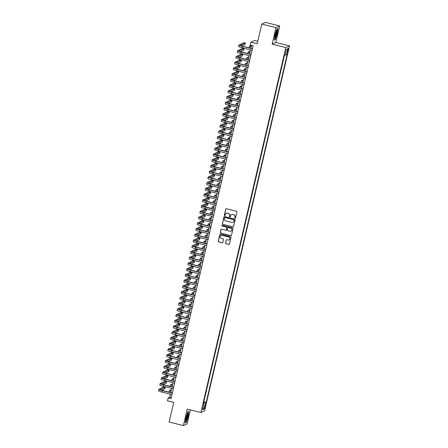 <?xml version="1.0" encoding="UTF-8"?>
<svg xmlns="http://www.w3.org/2000/svg" width="448" height="448" viewBox="0 0 448 448"><rect width="100%" height="100%" fill="white"/><g stroke="black" fill="none" stroke-linecap="round" stroke-linejoin="round"><path stroke-width="0.67" d="M235.032 218.249A0.409 0.398 -114.4 0 0 235.519 217.952L236.908 211.966A0.582 0.571 -114.4 0 0 236.482 211.266L226.43 208.74A0.582 0.571 -114.4 0 0 225.736 209.166L224.347 215.152A0.409 0.398 -114.4 0 0 224.907 215.617A0.409 0.398 -114.4 0 0 225.126 215.348L225.31 214.57A1.865 1.831 -114.4 0 1 227.517 213.22L228.351 213.427A1.865 1.831 -114.4 0 1 229.718 215.678L229.538 216.451A0.409 0.398 -114.4 0 0 230.098 216.922A0.409 0.398 -114.4 0 0 230.322 216.647L230.502 215.874A1.865 1.831 -114.4 0 1 232.708 214.519L233.548 214.732A1.865 1.831 -114.4 0 1 234.914 216.983L234.735 217.756A0.409 0.398 -114.4 0 0 235.032 218.249M231.571 214.603A1.865 1.831 -114.4 0 1 232.809 214.474L233.649 214.687A1.865 1.831 -114.4 0 1 235.015 216.933L234.836 217.711A0.409 0.398 -114.4 0 0 235.34 218.198M226.106 208.757A0.582 0.571 -114.4 0 0 225.837 209.121L224.448 215.107A0.409 0.398 -114.4 0 0 224.952 215.594M226.374 213.304A1.865 1.831 -114.4 0 1 227.612 213.17L228.452 213.382A1.865 1.831 -114.4 0 1 229.818 215.634L229.639 216.406A0.409 0.398 -114.4 0 0 230.149 216.894M205.414 406.364L205.554 404.673L204.775 406.655L204.635 408.352L205.414 406.364M225.518 243.001A0.582 0.571 -114.4 0 0 225.949 243.701L228.766 244.412A0.582 0.571 -114.4 0 0 229.46 243.986L231.006 237.339A0.582 0.571 -114.4 0 0 230.574 236.639L220.522 234.119A0.582 0.571 -114.4 0 0 219.834 234.539L218.288 241.186A0.582 0.571 -114.4 0 0 218.714 241.892L222.124 242.743A0.582 0.571 -114.4 0 0 222.813 242.323L223.474 239.478A0.582 0.571 -114.4 0 0 223.048 238.773L221.357 238.347A1.557 1.529 -114.4 0 1 221.066 235.424A1.557 1.529 -114.4 0 1 222.057 235.334L228.676 236.998A1.557 1.529 -114.4 0 1 228.967 239.921A1.557 1.529 -114.4 0 1 227.976 240.01L226.873 239.73A0.582 0.571 -114.4 0 0 226.184 240.156L225.618 242.956A0.582 0.571 -114.4 0 0 226.05 243.656L228.866 244.367A0.582 0.571 -114.4 0 0 229.191 244.35M275.996 27.653L272.16 44.15L275.867 42.465L279.709 25.967L275.996 27.653L261.772 24.086L257.197 43.736L250.936 42.168L250.27 45.035L253.114 45.752L170.99 398.653L168.146 397.942L167.479 400.809L173.74 402.377L169.165 422.033L183.394 425.6L187.102 423.914L190.366 409.886M272.16 44.15L285.813 47.572L200.889 412.524L187.23 409.102L183.394 425.6M232.842 226.895A0.582 0.571 -114.4 0 0 233.537 226.47L235.082 219.822A0.582 0.571 -114.4 0 0 234.651 219.122L224.599 216.602A0.582 0.571 -114.4 0 0 223.91 217.022L222.365 223.67A0.582 0.571 -114.4 0 0 222.79 224.375L232.943 226.85A0.582 0.571 -114.4 0 0 233.268 226.834M233.044 228.581L231.498 235.228A0.582 0.571 -114.4 0 1 230.804 235.654L220.752 233.134A0.582 0.571 -114.4 0 1 220.326 232.428L220.987 229.583A0.582 0.571 -114.4 0 1 221.676 229.158L225.753 230.182A0.582 0.571 -114.4 0 0 226.442 229.757L226.884 227.875A0.582 0.571 -114.4 0 0 226.453 227.17L222.208 226.106A0.409 0.398 -114.4 0 1 222.135 225.338A0.409 0.398 -114.4 0 1 222.393 225.316L232.613 227.881A0.582 0.571 -114.4 0 1 233.044 228.581M261.772 24.086L265.479 22.4L279.709 25.967M287.722 50.249L287.291 53.155L288.344 49.969L288.478 48.322L287.722 50.249M285.813 47.572L289.526 45.886L204.596 410.844L200.889 412.524M203.722 401.856L206.209 402.41L287.129 54.673L285.113 54.802M206.209 402.41L205.509 402.73L204.042 409.041L202.513 409.735L203.986 403.424L203.28 403.743L284.206 56L284.906 55.686L286.373 49.37L287.896 48.681L286.429 54.992M203.818 401.811L284.301 55.955M257.774 41.266L254.649 40.482L250.936 42.168M275.867 42.465L289.526 45.886M170.363 394.19L169.652 397.258L168.146 397.942M251.541 45.354L250.858 48.289M250.488 49.89L249.525 54.029M249.15 55.63L248.186 59.769M247.817 61.37L246.854 65.509M246.478 67.11L245.515 71.243M245.146 72.845L244.182 76.983M243.807 78.585L242.844 82.723M242.474 84.325L241.511 88.458M241.136 90.059L240.173 94.198M239.803 95.799L238.84 99.938M238.465 101.539L237.507 105.672M237.132 107.274L236.169 111.412M235.799 113.014L234.836 117.152M234.461 118.754L233.498 122.886M233.128 124.488L232.165 128.626M231.79 130.228L230.826 134.366M230.457 135.968L229.494 140.106M229.118 141.708L228.155 145.841M227.786 147.442L226.822 151.581M226.447 153.182L225.484 157.321M225.114 158.922L224.151 163.055M223.776 164.657L222.818 168.795M222.443 170.397L221.48 174.535M221.11 176.137L220.147 180.27M219.772 181.871L218.809 186.01M218.439 187.611L217.476 191.75M217.101 193.351L216.138 197.484M215.768 199.086L214.805 203.224M214.43 204.826L213.466 208.964M213.097 210.566L212.134 214.704M211.758 216.306L210.801 220.438M210.426 222.04L209.462 226.178M209.087 227.78L208.13 231.918M207.754 233.52L206.791 237.653M206.422 239.254L205.458 243.393M205.083 244.994L204.12 249.133M203.75 250.734L202.787 254.867M202.412 256.469L201.449 260.607M201.079 262.209L200.116 266.347M199.741 267.949L198.778 272.082M198.408 273.683L197.445 277.822M197.07 279.423L196.112 283.562M195.737 285.163L194.774 289.302M194.404 290.898L193.441 295.036M193.066 296.638L192.102 300.776M191.733 302.378L190.77 306.516M190.394 308.118L189.431 312.25M189.062 313.852L188.098 317.99M187.723 319.592L186.76 323.73M186.39 325.332L185.427 329.465M185.052 331.066L184.089 335.205M183.719 336.806L182.756 340.945M182.381 342.546L181.423 346.679M181.048 348.281L180.085 352.419M179.715 354.021L178.752 358.159M178.377 359.761L177.414 363.899M177.044 365.495L176.081 369.634M175.706 371.235L174.742 375.374M174.373 376.975L173.41 381.114M173.034 382.715L172.071 386.848M171.702 388.45L170.738 392.588M171.226 397.65L169.652 397.258M203.986 403.424L203.409 403.194M203.582 402.45L205.509 402.73M286.317 49.622L287.896 48.681M204.042 409.041L202.983 407.719M274.999 34.776L274.271 40.057L275.386 39.553L277.234 33.762L277.962 28.476L276.847 28.986L274.999 34.776M186.25 422.582L188.098 416.791L188.832 411.505L187.712 412.014L185.864 417.805L185.136 423.091L185.92 422.498M275.055 39.469L275.386 39.553M224.28 216.614A0.582 0.571 -114.4 0 0 224.011 216.978L222.466 223.625A0.582 0.571 -114.4 0 0 222.891 224.325L232.943 226.85M234.153 220.248A0.409 0.398 -114.4 0 0 233.856 219.755L225.03 217.543A0.409 0.398 -114.4 0 0 224.549 217.84L224.358 218.658A1.865 1.831 -114.4 0 0 225.725 220.909L231.756 222.421A1.865 1.831 -114.4 0 0 233.962 221.066L234.254 220.203A0.409 0.398 -114.4 0 0 233.957 219.71L233.856 219.755M224.823 217.549A0.409 0.398 -114.4 0 1 225.131 217.498L233.957 219.71M232.999 222.286A1.865 1.831 -114.4 0 0 234.063 221.021L233.962 221.066M234.254 220.203L234.063 221.021M221.357 229.174A0.582 0.571 -114.4 0 0 221.088 229.538L220.427 232.383A0.582 0.571 -114.4 0 0 220.853 233.083L230.905 235.609A0.582 0.571 -114.4 0 0 231.23 235.592M226.173 230.126A0.582 0.571 -114.4 0 0 226.542 229.712L226.985 227.825A0.582 0.571 -114.4 0 0 226.554 227.125L222.208 226.106M222.186 225.322A0.409 0.398 -114.4 0 0 222.309 226.061M229.986 231.241A1.557 1.529 -114.4 0 0 231.862 229.6A1.557 1.529 -114.4 0 0 230.686 228.228L228.357 227.646A0.582 0.571 -114.4 0 0 227.662 228.071L227.226 229.953A0.582 0.571 -114.4 0 0 227.651 230.658L229.986 231.241M231.028 231.129A1.557 1.529 -114.4 0 0 230.787 228.183L230.686 228.228M228.032 227.657A0.582 0.571 -114.4 0 1 228.452 227.601L230.787 228.183M226.554 239.747A0.582 0.571 -114.4 0 0 226.285 240.111L225.618 242.956M229.018 239.898A1.557 1.529 -114.4 0 0 228.777 236.953L228.676 236.998M221.116 235.402A1.557 1.529 -114.4 0 1 222.158 235.29L228.777 236.953M220.203 234.13A0.582 0.571 -114.4 0 0 219.934 234.494L218.389 241.142A0.582 0.571 -114.4 0 0 218.814 241.842L222.219 242.698A0.582 0.571 -114.4 0 0 222.544 242.687M251.199 46.816A2.968 0.342 -166.9 0 1 250.914 46.592A2.968 0.342 -166.9 0 1 250.958 46.547L251.3 46.396M251.434 45.332L249.536 46.194A4.446 0.51 13.1 0 0 249.469 46.256A4.446 0.51 13.1 0 0 251.143 47.068M249.469 46.256L249.138 47.69A4.446 0.51 13.1 0 0 249.346 47.914M241.769 45.987L245.039 44.503L245.375 43.07L243.953 42.711L238.991 44.962A4.446 0.51 13.1 0 0 238.93 45.024A4.446 0.51 13.1 0 0 242.508 46.374L252.392 48.854M238.93 45.024L238.594 46.458A4.446 0.51 13.1 0 0 242.178 47.807L252.062 50.288M252.431 48.686L242.76 46.262A2.968 0.342 -166.9 0 1 240.374 45.36A2.968 0.342 -166.9 0 1 240.414 45.321L245.375 43.07M276.657 33.942A3.853 0.566 104.1 0 0 276.769 30.593A3.853 0.566 104.1 0 0 275.352 34.535A3.853 0.566 104.1 0 0 274.954 37.817A3.853 0.566 104.1 0 0 276.657 33.942M274.949 36.82A2.918 0.426 104.1 0 0 275.979 33.886A2.918 0.426 104.1 0 0 276.293 31.472M276.819 29.07L277.794 28.627L277.082 33.751L275.296 39.357L274.305 39.81M187.947 413.89A3.853 0.566 104.1 0 0 187.634 413.622A3.853 0.566 104.1 0 0 186.39 416.853A3.853 0.566 104.1 0 0 185.791 420.65A3.853 0.566 104.1 0 0 185.825 420.851A3.853 0.566 104.1 0 0 187.079 418.622A3.853 0.566 104.1 0 0 187.947 413.89M185.814 419.849A2.918 0.426 104.1 0 0 186.738 417.346A2.918 0.426 104.1 0 0 187.163 414.585A2.918 0.426 104.1 0 0 187.158 414.501M187.684 412.098L188.658 411.662L187.953 416.78L186.161 422.391L185.17 422.839M249.866 52.556A2.968 0.342 -166.9 0 1 249.581 52.332A2.968 0.342 -166.9 0 1 249.62 52.287L249.962 52.13M250.225 51.01L248.198 51.929A4.446 0.51 13.1 0 0 248.136 51.996A4.446 0.51 13.1 0 0 249.81 52.802M248.136 51.996L247.8 53.43A4.446 0.51 13.1 0 0 248.007 53.648M248.528 58.296A2.968 0.342 -166.9 0 1 248.242 58.066A2.968 0.342 -166.9 0 1 248.287 58.027L248.629 57.87M248.892 56.75L246.865 57.669A4.446 0.51 13.1 0 0 246.798 57.73A4.446 0.51 13.1 0 0 248.472 58.542M246.798 57.73L246.467 59.164A4.446 0.51 13.1 0 0 246.674 59.388M247.195 64.03A2.968 0.342 -166.9 0 1 246.91 63.806A2.968 0.342 -166.9 0 1 246.949 63.767L247.296 63.61M247.554 62.49L245.526 63.409A4.446 0.51 13.1 0 0 245.465 63.47A4.446 0.51 13.1 0 0 247.139 64.282M245.465 63.47L245.129 64.904A4.446 0.51 13.1 0 0 245.336 65.128M245.862 69.77A2.968 0.342 -166.9 0 1 245.571 69.546A2.968 0.342 -166.9 0 1 245.616 69.502L245.958 69.345M246.221 68.225L244.194 69.149A4.446 0.51 13.1 0 0 244.126 69.21A4.446 0.51 13.1 0 0 245.801 70.017M244.126 69.21L243.796 70.644A4.446 0.51 13.1 0 0 244.003 70.862M240.436 51.727L243.706 50.243L244.037 48.81L242.614 48.451L237.658 50.702A4.446 0.51 13.1 0 0 237.591 50.764A4.446 0.51 13.1 0 0 241.175 52.114L251.059 54.589M237.591 50.764L237.261 52.198A4.446 0.51 13.1 0 0 240.839 53.547L250.723 56.028M251.098 54.426L241.422 52.002A2.968 0.342 -166.9 0 1 239.036 51.1A2.968 0.342 -166.9 0 1 239.081 51.061L244.037 48.81M239.098 57.467L242.368 55.983L242.704 54.544L241.282 54.191L236.32 56.442A4.446 0.51 13.1 0 0 236.258 56.504A4.446 0.51 13.1 0 0 239.837 57.854L249.721 60.329M236.258 56.504L235.922 57.938A4.446 0.51 13.1 0 0 239.506 59.287L249.39 61.762M249.76 60.161L240.089 57.736A2.968 0.342 -166.9 0 1 237.703 56.84A2.968 0.342 -166.9 0 1 237.742 56.795L242.704 54.544M237.765 63.202L241.035 61.718L241.366 60.284L239.943 59.926L234.987 62.177A4.446 0.51 13.1 0 0 234.92 62.238A4.446 0.51 13.1 0 0 238.504 63.588L248.388 66.069M234.92 62.238L234.59 63.672A4.446 0.51 13.1 0 0 238.168 65.022L248.052 67.502M248.427 65.901L238.756 63.476A2.968 0.342 -166.9 0 1 236.365 62.574A2.968 0.342 -166.9 0 1 236.41 62.535L241.366 60.284M236.426 68.942L239.697 67.458L240.033 66.024L238.61 65.666L233.654 67.917A4.446 0.51 13.1 0 0 233.587 67.978A4.446 0.51 13.1 0 0 237.166 69.328L247.05 71.809M233.587 67.978L233.251 69.412A4.446 0.51 13.1 0 0 236.835 70.762L246.719 73.242M247.089 71.641L237.418 69.216A2.968 0.342 -166.9 0 1 235.032 68.314A2.968 0.342 -166.9 0 1 235.077 68.275L240.033 66.024M244.524 75.51A2.968 0.342 -166.9 0 1 244.238 75.281A2.968 0.342 -166.9 0 1 244.278 75.242L244.625 75.085M244.882 73.965L242.855 74.883A4.446 0.51 13.1 0 0 242.794 74.945A4.446 0.51 13.1 0 0 244.468 75.757M242.794 74.945L242.458 76.378A4.446 0.51 13.1 0 0 242.67 76.602M235.094 74.682L238.364 73.198L238.694 71.758L237.272 71.406L232.316 73.657A4.446 0.51 13.1 0 0 232.254 73.718A4.446 0.51 13.1 0 0 235.833 75.068L245.717 77.543M232.254 73.718L231.918 75.152A4.446 0.51 13.1 0 0 235.497 76.502L245.381 78.977M245.756 77.375L236.085 74.95A2.968 0.342 -166.9 0 1 233.694 74.054A2.968 0.342 -166.9 0 1 233.738 74.01L238.694 71.758M243.191 81.245A2.968 0.342 -166.9 0 1 242.9 81.021A2.968 0.342 -166.9 0 1 242.945 80.982L243.286 80.825M243.55 79.705L241.522 80.623A4.446 0.51 13.1 0 0 241.455 80.685A4.446 0.51 13.1 0 0 243.13 81.497M241.455 80.685L241.125 82.118A4.446 0.51 13.1 0 0 241.332 82.342M233.755 80.416L237.026 78.932L237.362 77.498L235.939 77.14L230.983 79.391A4.446 0.51 13.1 0 0 230.916 79.453A4.446 0.51 13.1 0 0 234.494 80.802L244.384 83.283M230.916 79.453L230.586 80.892A4.446 0.51 13.1 0 0 234.164 82.242L244.048 84.717M244.423 83.115L234.746 80.69A2.968 0.342 -166.9 0 1 232.361 79.789A2.968 0.342 -166.9 0 1 232.406 79.75L237.362 77.498M241.853 86.985A2.968 0.342 -166.9 0 1 241.567 86.761A2.968 0.342 -166.9 0 1 241.612 86.716L241.954 86.565M242.211 85.439L240.184 86.363A4.446 0.51 13.1 0 0 240.122 86.425A4.446 0.51 13.1 0 0 241.797 87.231M240.122 86.425L239.786 87.858A4.446 0.51 13.1 0 0 239.999 88.082M232.422 86.156L235.693 84.672L236.029 83.238L234.606 82.88L229.645 85.131A4.446 0.51 13.1 0 0 229.583 85.193A4.446 0.51 13.1 0 0 233.162 86.542L243.046 89.023M229.583 85.193L229.247 86.626A4.446 0.51 13.1 0 0 232.826 87.976L242.715 90.457M243.085 88.855L233.414 86.43A2.968 0.342 -166.9 0 1 231.028 85.529A2.968 0.342 -166.9 0 1 231.067 85.49L236.029 83.238M240.52 92.725A2.968 0.342 -166.9 0 1 240.229 92.495A2.968 0.342 -166.9 0 1 240.274 92.456L240.615 92.299M240.878 91.179L238.851 92.098A4.446 0.51 13.1 0 0 238.79 92.159A4.446 0.51 13.1 0 0 240.458 92.971M238.79 92.159L238.454 93.598A4.446 0.51 13.1 0 0 238.661 93.817M231.084 91.896L234.354 90.412L234.69 88.978L233.268 88.62L228.312 90.871A4.446 0.51 13.1 0 0 228.245 90.933A4.446 0.51 13.1 0 0 231.829 92.282L241.713 94.758M228.245 90.933L227.914 92.366A4.446 0.51 13.1 0 0 231.493 93.716L241.377 96.191M241.752 94.59L232.075 92.165A2.968 0.342 -166.9 0 1 229.69 91.269A2.968 0.342 -166.9 0 1 229.734 91.224L234.69 88.978M239.182 98.465A2.968 0.342 -166.9 0 1 238.896 98.235A2.968 0.342 -166.9 0 1 238.941 98.196L239.282 98.039M239.54 96.919L237.518 97.838A4.446 0.51 13.1 0 0 237.451 97.899A4.446 0.51 13.1 0 0 239.126 98.711M237.451 97.899L237.115 99.333A4.446 0.51 13.1 0 0 237.328 99.557M229.751 97.636L233.022 96.146L233.358 94.713L231.935 94.36L226.974 96.606A4.446 0.51 13.1 0 0 226.912 96.667A4.446 0.51 13.1 0 0 230.49 98.017L240.374 100.498M226.912 96.667L226.576 98.106A4.446 0.51 13.1 0 0 230.154 99.456L240.044 101.931M240.414 100.33L230.742 97.905A2.968 0.342 -166.9 0 1 228.357 97.003A2.968 0.342 -166.9 0 1 228.396 96.964L233.358 94.713M237.849 104.199A2.968 0.342 -166.9 0 1 237.563 103.975A2.968 0.342 -166.9 0 1 237.602 103.93L237.944 103.779M238.207 102.654L236.18 103.578A4.446 0.51 13.1 0 0 236.118 103.639A4.446 0.51 13.1 0 0 237.793 104.446M236.118 103.639L235.782 105.073A4.446 0.51 13.1 0 0 235.99 105.297M228.413 103.37L231.689 101.886L232.019 100.453L230.597 100.094L225.641 102.346A4.446 0.51 13.1 0 0 225.574 102.407A4.446 0.51 13.1 0 0 229.158 103.757L239.042 106.238M225.574 102.407L225.243 103.841A4.446 0.51 13.1 0 0 228.822 105.19L238.706 107.671M239.081 106.07L229.404 103.645A2.968 0.342 -166.9 0 1 227.018 102.743A2.968 0.342 -166.9 0 1 227.063 102.704L232.019 100.453M236.51 109.939A2.968 0.342 -166.9 0 1 236.225 109.71A2.968 0.342 -166.9 0 1 236.27 109.67L236.611 109.514M236.874 108.394L234.847 109.312A4.446 0.51 13.1 0 0 234.78 109.374A4.446 0.51 13.1 0 0 236.454 110.186M234.78 109.374L234.45 110.813A4.446 0.51 13.1 0 0 234.657 111.031M227.08 109.11L230.35 107.626L230.686 106.193L229.264 105.834L224.302 108.086A4.446 0.51 13.1 0 0 224.241 108.147A4.446 0.51 13.1 0 0 227.819 109.497L237.703 111.972M224.241 108.147L223.905 109.581A4.446 0.51 13.1 0 0 227.489 110.93L237.373 113.411M237.742 111.81L228.071 109.379A2.968 0.342 -166.9 0 1 225.686 108.483A2.968 0.342 -166.9 0 1 225.725 108.438L230.686 106.193M235.178 115.679A2.968 0.342 -166.9 0 1 234.892 115.45A2.968 0.342 -166.9 0 1 234.931 115.41L235.273 115.254M235.536 114.134L233.509 115.052A4.446 0.51 13.1 0 0 233.447 115.114A4.446 0.51 13.1 0 0 235.122 115.926M233.447 115.114L233.111 116.547A4.446 0.51 13.1 0 0 233.318 116.771M225.747 114.85L229.018 113.361L229.348 111.927L227.926 111.574L222.97 113.82A4.446 0.51 13.1 0 0 222.902 113.887A4.446 0.51 13.1 0 0 226.486 115.237L236.37 117.712M222.902 113.887L222.572 115.321A4.446 0.51 13.1 0 0 226.15 116.67L236.034 119.146M236.41 117.544L226.733 115.119A2.968 0.342 -166.9 0 1 224.347 114.223A2.968 0.342 -166.9 0 1 224.392 114.178L229.348 111.927M233.839 121.414A2.968 0.342 -166.9 0 1 233.554 121.19A2.968 0.342 -166.9 0 1 233.598 121.145L233.94 120.994M234.203 119.874L232.176 120.792A4.446 0.51 13.1 0 0 232.109 120.854A4.446 0.51 13.1 0 0 233.783 121.666M232.109 120.854L231.778 122.287A4.446 0.51 13.1 0 0 231.986 122.511M224.409 120.585L227.679 119.101L228.015 117.667L226.593 117.309L221.631 119.56A4.446 0.51 13.1 0 0 221.57 119.622A4.446 0.51 13.1 0 0 225.148 120.971L235.032 123.452M221.57 119.622L221.234 121.055A4.446 0.51 13.1 0 0 224.818 122.405L234.702 124.886M235.071 123.284L225.4 120.859A2.968 0.342 -166.9 0 1 223.014 119.958A2.968 0.342 -166.9 0 1 223.054 119.918L228.015 117.667M232.506 127.154A2.968 0.342 -166.9 0 1 232.221 126.93A2.968 0.342 -166.9 0 1 232.26 126.885L232.607 126.728M232.865 125.608L230.838 126.526A4.446 0.51 13.1 0 0 230.776 126.594A4.446 0.51 13.1 0 0 232.45 127.4M230.776 126.594L230.44 128.027A4.446 0.51 13.1 0 0 230.647 128.246M223.076 126.325L226.346 124.841L226.677 123.407L225.254 123.049L220.298 125.3A4.446 0.51 13.1 0 0 220.237 125.362A4.446 0.51 13.1 0 0 223.815 126.711L233.699 129.186M220.237 125.362L219.901 126.795A4.446 0.51 13.1 0 0 223.479 128.145L233.363 130.626M233.738 129.024L224.067 126.599A2.968 0.342 -166.9 0 1 221.676 125.698A2.968 0.342 -166.9 0 1 221.721 125.658L226.677 123.407M231.174 132.894A2.968 0.342 -166.9 0 1 230.882 132.664A2.968 0.342 -166.9 0 1 230.927 132.625L231.269 132.468M231.532 131.348L229.505 132.266A4.446 0.51 13.1 0 0 229.438 132.328A4.446 0.51 13.1 0 0 231.112 133.14M229.438 132.328L229.107 133.762A4.446 0.51 13.1 0 0 229.314 133.986M221.738 132.065L225.008 130.581L225.344 129.142L223.922 128.789L218.966 131.04A4.446 0.51 13.1 0 0 218.898 131.102A4.446 0.51 13.1 0 0 222.477 132.451L232.361 134.926M218.898 131.102L218.562 132.535A4.446 0.51 13.1 0 0 222.146 133.885L232.03 136.36M232.4 134.758L222.729 132.334A2.968 0.342 -166.9 0 1 220.343 131.438A2.968 0.342 -166.9 0 1 220.388 131.393L225.344 129.142M229.835 138.628A2.968 0.342 -166.9 0 1 229.55 138.404A2.968 0.342 -166.9 0 1 229.589 138.365L229.936 138.208M230.194 137.088L228.166 138.006A4.446 0.51 13.1 0 0 228.105 138.068A4.446 0.51 13.1 0 0 229.779 138.88M228.105 138.068L227.769 139.502A4.446 0.51 13.1 0 0 227.982 139.726M220.405 137.799L223.675 136.315L224.006 134.882L222.583 134.523L217.627 136.774A4.446 0.51 13.1 0 0 217.566 136.836A4.446 0.51 13.1 0 0 221.144 138.186L231.028 140.666M217.566 136.836L217.23 138.27A4.446 0.51 13.1 0 0 220.808 139.619L230.692 142.1M231.067 140.498L221.396 138.074A2.968 0.342 -166.9 0 1 219.005 137.172A2.968 0.342 -166.9 0 1 219.05 137.133L224.006 134.882M228.502 144.368A2.968 0.342 -166.9 0 1 228.211 144.144A2.968 0.342 -166.9 0 1 228.256 144.099L228.598 143.942M228.861 142.822L226.834 143.746A4.446 0.51 13.1 0 0 226.766 143.808A4.446 0.51 13.1 0 0 228.441 144.614M226.766 143.808L226.436 145.242A4.446 0.51 13.1 0 0 226.643 145.46M219.066 143.539L222.337 142.055L222.673 140.622L221.25 140.263L216.294 142.514A4.446 0.51 13.1 0 0 216.227 142.576A4.446 0.51 13.1 0 0 219.806 143.926L229.695 146.406M216.227 142.576L215.897 144.01A4.446 0.51 13.1 0 0 219.475 145.359L229.359 147.84M229.734 146.238L220.058 143.814A2.968 0.342 -166.9 0 1 217.672 142.912A2.968 0.342 -166.9 0 1 217.717 142.873L222.673 140.622M227.164 150.108A2.968 0.342 -166.9 0 1 226.878 149.878A2.968 0.342 -166.9 0 1 226.923 149.839L227.265 149.682M227.522 148.562L225.495 149.481A4.446 0.51 13.1 0 0 225.434 149.542A4.446 0.51 13.1 0 0 227.108 150.354M225.434 149.542L225.098 150.976A4.446 0.51 13.1 0 0 225.31 151.2M217.734 149.279L221.004 147.795L221.34 146.356L219.918 146.003L214.956 148.254A4.446 0.51 13.1 0 0 214.894 148.316A4.446 0.51 13.1 0 0 218.473 149.666L228.357 152.141M214.894 148.316L214.558 149.75A4.446 0.51 13.1 0 0 218.137 151.099L228.026 153.574M228.396 151.973L218.725 149.548A2.968 0.342 -166.9 0 1 216.339 148.652A2.968 0.342 -166.9 0 1 216.378 148.607L221.34 146.356M225.831 155.842A2.968 0.342 -166.9 0 1 225.54 155.618A2.968 0.342 -166.9 0 1 225.585 155.579L225.926 155.422M226.19 154.302L224.162 155.221A4.446 0.51 13.1 0 0 224.101 155.282A4.446 0.51 13.1 0 0 225.77 156.094M224.101 155.282L223.765 156.716A4.446 0.51 13.1 0 0 223.972 156.94M216.395 155.014L219.671 153.53L220.002 152.096L218.579 151.738L213.623 153.989A4.446 0.51 13.1 0 0 213.556 154.05A4.446 0.51 13.1 0 0 217.14 155.4L227.024 157.881M213.556 154.05L213.226 155.49A4.446 0.51 13.1 0 0 216.804 156.839L226.688 159.314M227.063 157.713L217.386 155.288A2.968 0.342 -166.9 0 1 215.001 154.386A2.968 0.342 -166.9 0 1 215.046 154.347L220.002 152.096M224.493 161.582A2.968 0.342 -166.9 0 1 224.207 161.358A2.968 0.342 -166.9 0 1 224.252 161.314L224.594 161.162M224.851 160.037L222.83 160.961A4.446 0.51 13.1 0 0 222.762 161.022A4.446 0.51 13.1 0 0 224.437 161.829M222.762 161.022L222.432 162.456A4.446 0.51 13.1 0 0 222.639 162.68M215.062 160.754L218.333 159.27L218.669 157.836L217.246 157.478L212.285 159.729A4.446 0.51 13.1 0 0 212.223 159.79A4.446 0.51 13.1 0 0 215.802 161.14L225.686 163.621M212.223 159.79L211.887 161.224A4.446 0.51 13.1 0 0 215.466 162.574L225.355 165.054M225.725 163.453L216.054 161.028A2.968 0.342 -166.9 0 1 213.668 160.126A2.968 0.342 -166.9 0 1 213.707 160.087L218.669 157.836M223.16 167.322A2.968 0.342 -166.9 0 1 222.874 167.093A2.968 0.342 -166.9 0 1 222.914 167.054L223.255 166.897M223.518 165.777L221.491 166.695A4.446 0.51 13.1 0 0 221.43 166.757A4.446 0.51 13.1 0 0 223.104 167.569M221.43 166.757L221.094 168.196A4.446 0.51 13.1 0 0 221.301 168.414M213.724 166.494L217 165.01L217.33 163.576L215.908 163.218L210.952 165.469A4.446 0.51 13.1 0 0 210.885 165.53A4.446 0.51 13.1 0 0 214.469 166.88L224.353 169.355M210.885 165.53L210.554 166.964A4.446 0.51 13.1 0 0 214.133 168.314L224.017 170.789M224.392 169.187L214.715 166.762A2.968 0.342 -166.9 0 1 212.33 165.866A2.968 0.342 -166.9 0 1 212.374 165.822L217.33 163.576M221.822 173.062A2.968 0.342 -166.9 0 1 221.536 172.833A2.968 0.342 -166.9 0 1 221.581 172.794L221.922 172.637M222.186 171.517L220.158 172.435A4.446 0.51 13.1 0 0 220.091 172.497A4.446 0.51 13.1 0 0 221.766 173.309M220.091 172.497L219.761 173.93A4.446 0.51 13.1 0 0 219.968 174.154M212.391 172.234L215.662 170.744L215.998 169.31L214.575 168.958L209.614 171.203A4.446 0.51 13.1 0 0 209.552 171.265A4.446 0.51 13.1 0 0 213.13 172.614L223.014 175.095M209.552 171.265L209.216 172.704A4.446 0.51 13.1 0 0 212.8 174.054L222.684 176.529M223.054 174.927L213.382 172.502A2.968 0.342 -166.9 0 1 210.997 171.601A2.968 0.342 -166.9 0 1 211.036 171.562L215.998 169.31M220.489 178.797A2.968 0.342 -166.9 0 1 220.203 178.573A2.968 0.342 -166.9 0 1 220.242 178.528L220.59 178.377M220.847 177.251L218.82 178.175A4.446 0.51 13.1 0 0 218.758 178.237A4.446 0.51 13.1 0 0 220.433 179.043M218.758 178.237L218.422 179.67A4.446 0.51 13.1 0 0 218.63 179.894M211.058 177.968L214.329 176.484L214.659 175.05L213.237 174.692L208.281 176.943A4.446 0.51 13.1 0 0 208.214 177.005A4.446 0.51 13.1 0 0 211.798 178.354L221.682 180.835M208.214 177.005L207.883 178.438A4.446 0.51 13.1 0 0 211.462 179.788L221.346 182.269M221.721 180.667L212.044 178.242A2.968 0.342 -166.9 0 1 209.658 177.341A2.968 0.342 -166.9 0 1 209.703 177.302L214.659 175.05M219.15 184.537A2.968 0.342 -166.9 0 1 218.865 184.307A2.968 0.342 -166.9 0 1 218.91 184.268L219.251 184.111M219.514 182.991L217.487 183.91A4.446 0.51 13.1 0 0 217.42 183.971A4.446 0.51 13.1 0 0 219.094 184.783M217.42 183.971L217.09 185.41A4.446 0.51 13.1 0 0 217.297 185.629M209.72 183.708L212.99 182.224L213.326 180.79L211.904 180.432L206.942 182.683A4.446 0.51 13.1 0 0 206.881 182.745A4.446 0.51 13.1 0 0 210.459 184.094L220.343 186.57M206.881 182.745L206.545 184.178A4.446 0.51 13.1 0 0 210.129 185.528L220.013 188.009M220.382 186.407L210.711 183.977A2.968 0.342 -166.9 0 1 208.326 183.081A2.968 0.342 -166.9 0 1 208.365 183.036L213.326 180.79M217.818 190.277A2.968 0.342 -166.9 0 1 217.532 190.047A2.968 0.342 -166.9 0 1 217.571 190.008L217.918 189.851M218.176 188.731L216.149 189.65A4.446 0.51 13.1 0 0 216.087 189.711A4.446 0.51 13.1 0 0 217.762 190.523M216.087 189.711L215.751 191.145A4.446 0.51 13.1 0 0 215.958 191.369M208.387 189.448L211.658 187.958L211.988 186.525L210.566 186.172L205.61 188.418A4.446 0.51 13.1 0 0 205.548 188.485A4.446 0.51 13.1 0 0 209.126 189.829L219.01 192.31M205.548 188.485L205.212 189.918A4.446 0.51 13.1 0 0 208.79 191.268L218.674 193.743M219.05 192.142L209.378 189.717A2.968 0.342 -166.9 0 1 206.987 188.821A2.968 0.342 -166.9 0 1 207.032 188.776L211.988 186.525M216.485 196.011A2.968 0.342 -166.9 0 1 216.194 195.787A2.968 0.342 -166.9 0 1 216.238 195.742L216.58 195.591M216.843 194.471L214.816 195.39A4.446 0.51 13.1 0 0 214.749 195.451A4.446 0.51 13.1 0 0 216.423 196.258M214.749 195.451L214.418 196.885A4.446 0.51 13.1 0 0 214.626 197.109M207.049 195.182L210.319 193.698L210.655 192.265L209.233 191.906L204.277 194.158A4.446 0.51 13.1 0 0 204.21 194.219A4.446 0.51 13.1 0 0 207.788 195.569L217.678 198.05M204.21 194.219L203.874 195.653A4.446 0.51 13.1 0 0 207.458 197.002L217.342 199.483M217.711 197.882L208.04 195.457A2.968 0.342 -166.9 0 1 205.654 194.555A2.968 0.342 -166.9 0 1 205.699 194.516L210.655 192.265M215.146 201.751A2.968 0.342 -166.9 0 1 214.861 201.527A2.968 0.342 -166.9 0 1 214.9 201.482L215.247 201.326M215.505 200.206L213.478 201.124A4.446 0.51 13.1 0 0 213.416 201.191A4.446 0.51 13.1 0 0 215.09 201.998M213.416 201.191L213.08 202.625A4.446 0.51 13.1 0 0 213.293 202.843M205.716 200.922L208.986 199.438L209.317 198.005L207.894 197.646L202.938 199.898A4.446 0.51 13.1 0 0 202.877 199.959A4.446 0.51 13.1 0 0 206.455 201.309L216.339 203.784M202.877 199.959L202.541 201.393A4.446 0.51 13.1 0 0 206.119 202.742L216.003 205.223M216.378 203.622L206.707 201.197A2.968 0.342 -166.9 0 1 204.316 200.295A2.968 0.342 -166.9 0 1 204.361 200.256L209.317 198.005M213.814 207.491A2.968 0.342 -166.9 0 1 213.522 207.262A2.968 0.342 -166.9 0 1 213.567 207.222L213.909 207.066M214.172 205.946L212.145 206.864A4.446 0.51 13.1 0 0 212.078 206.926A4.446 0.51 13.1 0 0 213.752 207.738M212.078 206.926L211.747 208.359A4.446 0.51 13.1 0 0 211.954 208.583M204.378 206.662L207.648 205.178L207.984 203.739L206.562 203.386L201.606 205.638A4.446 0.51 13.1 0 0 201.538 205.699A4.446 0.51 13.1 0 0 205.117 207.049L215.006 209.524M201.538 205.699L201.208 207.133A4.446 0.51 13.1 0 0 204.786 208.482L214.67 210.958M215.046 209.356L205.369 206.931A2.968 0.342 -166.9 0 1 202.983 206.035A2.968 0.342 -166.9 0 1 203.028 205.99L207.984 203.739M212.475 213.226A2.968 0.342 -166.9 0 1 212.19 213.002A2.968 0.342 -166.9 0 1 212.234 212.962L212.576 212.806M212.834 211.686L210.812 212.604A4.446 0.51 13.1 0 0 210.745 212.666A4.446 0.51 13.1 0 0 212.419 213.478M210.745 212.666L210.409 214.099A4.446 0.51 13.1 0 0 210.622 214.323M203.045 212.397L206.315 210.913L206.651 209.479L205.229 209.121L200.267 211.372A4.446 0.51 13.1 0 0 200.206 211.434A4.446 0.51 13.1 0 0 203.784 212.783L213.668 215.264M200.206 211.434L199.87 212.867A4.446 0.51 13.1 0 0 203.448 214.217L213.338 216.698M213.707 215.096L204.036 212.671A2.968 0.342 -166.9 0 1 201.65 211.77A2.968 0.342 -166.9 0 1 201.69 211.73L206.651 209.479M211.142 218.966A2.968 0.342 -166.9 0 1 210.851 218.742A2.968 0.342 -166.9 0 1 210.896 218.697L211.238 218.54M211.501 217.42L209.474 218.344A4.446 0.51 13.1 0 0 209.412 218.406A4.446 0.51 13.1 0 0 211.081 219.212M209.412 218.406L209.076 219.839A4.446 0.51 13.1 0 0 209.283 220.058M201.706 218.137L204.982 216.653L205.313 215.219L203.89 214.861L198.934 217.112A4.446 0.51 13.1 0 0 198.867 217.174A4.446 0.51 13.1 0 0 202.451 218.523L212.335 221.004M198.867 217.174L198.537 218.607A4.446 0.51 13.1 0 0 202.115 219.957L211.999 222.438M212.374 220.836L202.698 218.411A2.968 0.342 -166.9 0 1 200.312 217.51A2.968 0.342 -166.9 0 1 200.357 217.47L205.313 215.219M209.804 224.706A2.968 0.342 -166.9 0 1 209.518 224.476A2.968 0.342 -166.9 0 1 209.563 224.437L209.905 224.28M210.162 223.16L208.141 224.078A4.446 0.51 13.1 0 0 208.074 224.14A4.446 0.51 13.1 0 0 209.748 224.952M208.074 224.14L207.743 225.574A4.446 0.51 13.1 0 0 207.95 225.798M200.374 223.877L203.644 222.393L203.98 220.954L202.558 220.601L197.596 222.852A4.446 0.51 13.1 0 0 197.534 222.914A4.446 0.51 13.1 0 0 201.113 224.263L210.997 226.738M197.534 222.914L197.198 224.347A4.446 0.51 13.1 0 0 200.777 225.697L210.666 228.172M211.036 226.57L201.365 224.146A2.968 0.342 -166.9 0 1 198.979 223.25A2.968 0.342 -166.9 0 1 199.018 223.205L203.98 220.954M208.471 230.44A2.968 0.342 -166.9 0 1 208.186 230.216A2.968 0.342 -166.9 0 1 208.225 230.177L208.566 230.02M208.83 228.9L206.802 229.818A4.446 0.51 13.1 0 0 206.741 229.88A4.446 0.51 13.1 0 0 208.415 230.692M206.741 229.88L206.405 231.314A4.446 0.51 13.1 0 0 206.612 231.538M199.035 229.611L202.311 228.127L202.642 226.694L201.219 226.335L196.263 228.586A4.446 0.51 13.1 0 0 196.196 228.648A4.446 0.51 13.1 0 0 199.78 229.998L209.664 232.478M196.196 228.648L195.866 230.087A4.446 0.51 13.1 0 0 199.444 231.437L209.328 233.912M209.703 232.31L200.026 229.886A2.968 0.342 -166.9 0 1 197.641 228.984A2.968 0.342 -166.9 0 1 197.686 228.945L202.642 226.694M207.133 236.18A2.968 0.342 -166.9 0 1 206.847 235.956A2.968 0.342 -166.9 0 1 206.892 235.911L207.234 235.76M207.497 234.634L205.47 235.558A4.446 0.51 13.1 0 0 205.402 235.62A4.446 0.51 13.1 0 0 207.077 236.426M205.402 235.62L205.072 237.054A4.446 0.51 13.1 0 0 205.279 237.278M197.702 235.351L200.973 233.867L201.309 232.434L199.886 232.075L194.925 234.326A4.446 0.51 13.1 0 0 194.863 234.388A4.446 0.51 13.1 0 0 198.442 235.738L208.326 238.218M194.863 234.388L194.527 235.822A4.446 0.51 13.1 0 0 198.111 237.171L207.995 239.652M208.365 238.05L198.694 235.626A2.968 0.342 -166.9 0 1 196.308 234.724A2.968 0.342 -166.9 0 1 196.347 234.685L201.309 232.434M205.8 241.92A2.968 0.342 -166.9 0 1 205.514 241.69A2.968 0.342 -166.9 0 1 205.554 241.651L205.901 241.494M206.158 240.374L204.131 241.293A4.446 0.51 13.1 0 0 204.07 241.354A4.446 0.51 13.1 0 0 205.744 242.166M204.07 241.354L203.734 242.794A4.446 0.51 13.1 0 0 203.941 243.012M196.37 241.091L199.64 239.607L199.97 238.174L198.548 237.815L193.592 240.066A4.446 0.51 13.1 0 0 193.525 240.128A4.446 0.51 13.1 0 0 197.109 241.478L206.993 243.953M193.525 240.128L193.194 241.562A4.446 0.51 13.1 0 0 196.773 242.911L206.657 245.386M207.032 243.785L197.361 241.36A2.968 0.342 -166.9 0 1 194.97 240.464A2.968 0.342 -166.9 0 1 195.014 240.419L199.97 238.174M204.462 247.66A2.968 0.342 -166.9 0 1 204.176 247.43A2.968 0.342 -166.9 0 1 204.221 247.391L204.562 247.234M204.826 246.114L202.798 247.033A4.446 0.51 13.1 0 0 202.731 247.094A4.446 0.51 13.1 0 0 204.406 247.906M202.731 247.094L202.401 248.528A4.446 0.51 13.1 0 0 202.608 248.752M195.031 246.831L198.302 245.342L198.638 243.908L197.215 243.555L192.254 245.801A4.446 0.51 13.1 0 0 192.192 245.862A4.446 0.51 13.1 0 0 195.77 247.212L205.654 249.693M192.192 245.862L191.856 247.302A4.446 0.51 13.1 0 0 195.44 248.651L205.324 251.126M205.694 249.525L196.022 247.1A2.968 0.342 -166.9 0 1 193.637 246.198A2.968 0.342 -166.9 0 1 193.676 246.159L198.638 243.908M203.129 253.394A2.968 0.342 -166.9 0 1 202.843 253.17A2.968 0.342 -166.9 0 1 202.882 253.126L203.23 252.974M203.487 251.849L201.46 252.773A4.446 0.51 13.1 0 0 201.398 252.834A4.446 0.51 13.1 0 0 203.073 253.641M201.398 252.834L201.062 254.268A4.446 0.51 13.1 0 0 201.27 254.492M193.698 252.566L196.969 251.082L197.299 249.648L195.877 249.29L190.921 251.541A4.446 0.51 13.1 0 0 190.859 251.602A4.446 0.51 13.1 0 0 194.438 252.952L204.322 255.433M190.859 251.602L190.523 253.036A4.446 0.51 13.1 0 0 194.102 254.386L203.986 256.866M204.361 255.265L194.69 252.84A2.968 0.342 -166.9 0 1 192.298 251.938A2.968 0.342 -166.9 0 1 192.343 251.899L197.299 249.648M201.796 259.134A2.968 0.342 -166.9 0 1 201.505 258.905A2.968 0.342 -166.9 0 1 201.55 258.866L201.891 258.709M202.154 257.589L200.127 258.507A4.446 0.51 13.1 0 0 200.06 258.569A4.446 0.51 13.1 0 0 201.734 259.381M200.06 258.569L199.73 260.008A4.446 0.51 13.1 0 0 199.937 260.226M192.36 258.306L195.63 256.822L195.966 255.388L194.544 255.03L189.588 257.281A4.446 0.51 13.1 0 0 189.521 257.342A4.446 0.51 13.1 0 0 193.099 258.692L202.989 261.167M189.521 257.342L189.185 258.776A4.446 0.51 13.1 0 0 192.769 260.126L202.653 262.606M203.022 261.005L193.351 258.574A2.968 0.342 -166.9 0 1 190.966 257.678A2.968 0.342 -166.9 0 1 191.01 257.634L195.966 255.388M200.458 264.874A2.968 0.342 -166.9 0 1 200.172 264.645A2.968 0.342 -166.9 0 1 200.211 264.606L200.558 264.449M200.816 263.329L198.789 264.247A4.446 0.51 13.1 0 0 198.727 264.309A4.446 0.51 13.1 0 0 200.402 265.121M198.727 264.309L198.391 265.742A4.446 0.51 13.1 0 0 198.604 265.966M191.027 264.046L194.298 262.556L194.634 261.122L193.206 260.77L188.25 263.015A4.446 0.51 13.1 0 0 188.188 263.082A4.446 0.51 13.1 0 0 191.766 264.426L201.65 266.907M188.188 263.082L187.852 264.516A4.446 0.51 13.1 0 0 191.43 265.866L201.314 268.341M201.69 266.739L192.018 264.314A2.968 0.342 -166.9 0 1 189.627 263.418A2.968 0.342 -166.9 0 1 189.672 263.374L194.634 261.122M199.125 270.609A2.968 0.342 -166.9 0 1 198.834 270.385A2.968 0.342 -166.9 0 1 198.878 270.34L199.22 270.189M199.483 269.069L197.456 269.987A4.446 0.51 13.1 0 0 197.394 270.049A4.446 0.51 13.1 0 0 199.063 270.855M197.394 270.049L197.058 271.482A4.446 0.51 13.1 0 0 197.266 271.706M189.689 269.78L192.959 268.296L193.295 266.862L191.873 266.504L186.917 268.755A4.446 0.51 13.1 0 0 186.85 268.817A4.446 0.51 13.1 0 0 190.428 270.166L200.318 272.647M186.85 268.817L186.519 270.25A4.446 0.51 13.1 0 0 190.098 271.6L199.982 274.081M200.357 272.479L190.68 270.054A2.968 0.342 -166.9 0 1 188.294 269.153A2.968 0.342 -166.9 0 1 188.339 269.114L193.295 266.862M197.786 276.349A2.968 0.342 -166.9 0 1 197.501 276.125A2.968 0.342 -166.9 0 1 197.546 276.08L197.887 275.923M198.145 274.803L196.123 275.722A4.446 0.51 13.1 0 0 196.056 275.789A4.446 0.51 13.1 0 0 197.73 276.595M196.056 275.789L195.72 277.222A4.446 0.51 13.1 0 0 195.933 277.441M188.356 275.52L191.626 274.036L191.962 272.602L190.54 272.244L185.578 274.495A4.446 0.51 13.1 0 0 185.517 274.557A4.446 0.51 13.1 0 0 189.095 275.906L198.979 278.382M185.517 274.557L185.181 275.99A4.446 0.51 13.1 0 0 188.759 277.34L198.649 279.821M199.018 278.219L189.347 275.794A2.968 0.342 -166.9 0 1 186.962 274.893A2.968 0.342 -166.9 0 1 187.001 274.854L191.962 272.602M196.454 282.089A2.968 0.342 -166.9 0 1 196.162 281.859A2.968 0.342 -166.9 0 1 196.207 281.82L196.549 281.663M196.812 280.543L194.785 281.462A4.446 0.51 13.1 0 0 194.723 281.523A4.446 0.51 13.1 0 0 196.392 282.335M194.723 281.523L194.387 282.957A4.446 0.51 13.1 0 0 194.594 283.181M187.018 281.26L190.294 279.776L190.624 278.337L189.202 277.984L184.246 280.235A4.446 0.51 13.1 0 0 184.178 280.297A4.446 0.51 13.1 0 0 187.762 281.646L197.646 284.122M184.178 280.297L183.848 281.73A4.446 0.51 13.1 0 0 187.426 283.08L197.31 285.555M197.686 283.954L188.009 281.529A2.968 0.342 -166.9 0 1 185.623 280.633A2.968 0.342 -166.9 0 1 185.668 280.588L190.624 278.337M195.115 287.823A2.968 0.342 -166.9 0 1 194.83 287.599A2.968 0.342 -166.9 0 1 194.874 287.56L195.216 287.403M195.474 286.283L193.452 287.202A4.446 0.51 13.1 0 0 193.385 287.263A4.446 0.51 13.1 0 0 195.059 288.075M193.385 287.263L193.054 288.697A4.446 0.51 13.1 0 0 193.262 288.921M185.685 286.994L188.955 285.51L189.291 284.077L187.869 283.718L182.907 285.97A4.446 0.51 13.1 0 0 182.846 286.031A4.446 0.51 13.1 0 0 186.424 287.381L196.308 289.862M182.846 286.031L182.51 287.465A4.446 0.51 13.1 0 0 186.094 288.814L195.978 291.295M196.347 289.694L186.676 287.269A2.968 0.342 -166.9 0 1 184.29 286.367A2.968 0.342 -166.9 0 1 184.33 286.328L189.291 284.077M193.782 293.563A2.968 0.342 -166.9 0 1 193.497 293.339A2.968 0.342 -166.9 0 1 193.536 293.294L193.878 293.138M194.141 292.018L192.114 292.942A4.446 0.51 13.1 0 0 192.052 293.003A4.446 0.51 13.1 0 0 193.726 293.81M192.052 293.003L191.716 294.437A4.446 0.51 13.1 0 0 191.923 294.655M184.352 292.734L187.622 291.25L187.953 289.817L186.53 289.458L181.574 291.71A4.446 0.51 13.1 0 0 181.507 291.771A4.446 0.51 13.1 0 0 185.091 293.121L194.975 295.602M181.507 291.771L181.177 293.205A4.446 0.51 13.1 0 0 184.755 294.554L194.639 297.035M195.014 295.434L185.338 293.009A2.968 0.342 -166.9 0 1 182.952 292.107A2.968 0.342 -166.9 0 1 182.997 292.068L187.953 289.817M192.444 299.303A2.968 0.342 -166.9 0 1 192.158 299.074A2.968 0.342 -166.9 0 1 192.203 299.034L192.545 298.878M192.808 297.758L190.781 298.676A4.446 0.51 13.1 0 0 190.714 298.738A4.446 0.51 13.1 0 0 192.388 299.55M190.714 298.738L190.383 300.171A4.446 0.51 13.1 0 0 190.59 300.395M183.014 298.474L186.284 296.99L186.62 295.551L185.198 295.198L180.236 297.45A4.446 0.51 13.1 0 0 180.174 297.511A4.446 0.51 13.1 0 0 183.753 298.861L193.637 301.336M180.174 297.511L179.838 298.945A4.446 0.51 13.1 0 0 183.422 300.294L193.306 302.77M193.676 301.168L184.005 298.743A2.968 0.342 -166.9 0 1 181.619 297.847A2.968 0.342 -166.9 0 1 181.658 297.802L186.62 295.551M191.111 305.038A2.968 0.342 -166.9 0 1 190.826 304.814A2.968 0.342 -166.9 0 1 190.865 304.774L191.212 304.618M191.47 303.498L189.442 304.416A4.446 0.51 13.1 0 0 189.381 304.478A4.446 0.51 13.1 0 0 191.055 305.29M189.381 304.478L189.045 305.911A4.446 0.51 13.1 0 0 189.252 306.135M181.681 304.209L184.951 302.725L185.282 301.291L183.859 300.933L178.903 303.184A4.446 0.51 13.1 0 0 178.836 303.246A4.446 0.51 13.1 0 0 182.42 304.595L192.304 307.076M178.836 303.246L178.506 304.685A4.446 0.51 13.1 0 0 182.084 306.034L191.968 308.51M192.343 306.908L182.672 304.483A2.968 0.342 -166.9 0 1 180.281 303.582A2.968 0.342 -166.9 0 1 180.326 303.542L185.282 301.291M189.773 310.778A2.968 0.342 -166.9 0 1 189.487 310.554A2.968 0.342 -166.9 0 1 189.532 310.509L189.874 310.358M190.137 309.232L188.11 310.156A4.446 0.51 13.1 0 0 188.042 310.218A4.446 0.51 13.1 0 0 189.717 311.024M188.042 310.218L187.712 311.651A4.446 0.51 13.1 0 0 187.919 311.875M180.342 309.949L183.613 308.465L183.949 307.031L182.526 306.673L177.565 308.924A4.446 0.51 13.1 0 0 177.503 308.986A4.446 0.51 13.1 0 0 181.082 310.335L190.966 312.816M177.503 308.986L177.167 310.419A4.446 0.51 13.1 0 0 180.751 311.769L190.635 314.25M191.005 312.648L181.334 310.223A2.968 0.342 -166.9 0 1 178.948 309.322A2.968 0.342 -166.9 0 1 178.993 309.282L183.949 307.031M188.44 316.518A2.968 0.342 -166.9 0 1 188.154 316.288A2.968 0.342 -166.9 0 1 188.194 316.249L188.541 316.092M188.798 314.972L186.771 315.89A4.446 0.51 13.1 0 0 186.71 315.952A4.446 0.51 13.1 0 0 188.384 316.764M186.71 315.952L186.374 317.391A4.446 0.51 13.1 0 0 186.581 317.61M179.01 315.689L182.28 314.205L182.61 312.771L181.188 312.413L176.232 314.664A4.446 0.51 13.1 0 0 176.17 314.726A4.446 0.51 13.1 0 0 179.749 316.075L189.633 318.55M176.17 314.726L175.834 316.159A4.446 0.51 13.1 0 0 179.413 317.509L189.297 319.984M189.672 318.382L180.001 315.958A2.968 0.342 -166.9 0 1 177.61 315.062A2.968 0.342 -166.9 0 1 177.654 315.017L182.61 312.771M187.107 322.258A2.968 0.342 -166.9 0 1 186.816 322.028A2.968 0.342 -166.9 0 1 186.861 321.989L187.202 321.832M187.466 320.712L185.438 321.63A4.446 0.51 13.1 0 0 185.371 321.692A4.446 0.51 13.1 0 0 187.046 322.504M185.371 321.692L185.041 323.126A4.446 0.51 13.1 0 0 185.248 323.35M177.671 321.429L180.942 319.939L181.278 318.506L179.855 318.153L174.899 320.398A4.446 0.51 13.1 0 0 174.832 320.46A4.446 0.51 13.1 0 0 178.41 321.81L188.3 324.29M174.832 320.46L174.496 321.899A4.446 0.51 13.1 0 0 178.08 323.249L187.964 325.724M188.334 324.122L178.662 321.698A2.968 0.342 -166.9 0 1 176.277 320.796A2.968 0.342 -166.9 0 1 176.322 320.757L181.278 318.506M185.769 327.992A2.968 0.342 -166.9 0 1 185.483 327.768A2.968 0.342 -166.9 0 1 185.522 327.723L185.87 327.572M186.127 326.446L184.1 327.37A4.446 0.51 13.1 0 0 184.038 327.432A4.446 0.51 13.1 0 0 185.713 328.238M184.038 327.432L183.702 328.866A4.446 0.51 13.1 0 0 183.915 329.09M176.338 327.163L179.609 325.679L179.945 324.246L178.517 323.887L173.561 326.138A4.446 0.51 13.1 0 0 173.499 326.2A4.446 0.51 13.1 0 0 177.078 327.55L186.962 330.03M173.499 326.2L173.163 327.634A4.446 0.51 13.1 0 0 176.742 328.983L186.626 331.464M187.001 329.862L177.33 327.438A2.968 0.342 -166.9 0 1 174.944 326.536A2.968 0.342 -166.9 0 1 174.983 326.497L179.945 324.246M184.436 333.732A2.968 0.342 -166.9 0 1 184.145 333.502A2.968 0.342 -166.9 0 1 184.19 333.463L184.531 333.306M184.794 332.186L182.767 333.105A4.446 0.51 13.1 0 0 182.706 333.166A4.446 0.51 13.1 0 0 184.374 333.978M182.706 333.166L182.37 334.606A4.446 0.51 13.1 0 0 182.577 334.824M175 332.903L178.27 331.419L178.606 329.986L177.184 329.627L172.228 331.878A4.446 0.51 13.1 0 0 172.161 331.94A4.446 0.51 13.1 0 0 175.739 333.29L185.629 335.765M172.161 331.94L171.83 333.374A4.446 0.51 13.1 0 0 175.409 334.723L185.293 337.204M185.668 335.602L175.991 333.172A2.968 0.342 -166.9 0 1 173.606 332.276A2.968 0.342 -166.9 0 1 173.65 332.231L178.606 329.986M183.098 339.472A2.968 0.342 -166.9 0 1 182.812 339.242A2.968 0.342 -166.9 0 1 182.857 339.203L183.198 339.046M183.456 337.926L181.434 338.845A4.446 0.51 13.1 0 0 181.367 338.906A4.446 0.51 13.1 0 0 183.042 339.718M181.367 338.906L181.031 340.34A4.446 0.51 13.1 0 0 181.244 340.564M173.667 338.643L176.938 337.154L177.274 335.72L175.851 335.367L170.89 337.613A4.446 0.51 13.1 0 0 170.828 337.68A4.446 0.51 13.1 0 0 174.406 339.024L184.29 341.505M170.828 337.68L170.492 339.114A4.446 0.51 13.1 0 0 174.07 340.463L183.96 342.938M184.33 341.337L174.658 338.912A2.968 0.342 -166.9 0 1 172.273 338.016A2.968 0.342 -166.9 0 1 172.312 337.971L177.274 335.72M181.765 345.206A2.968 0.342 -166.9 0 1 181.474 344.982A2.968 0.342 -166.9 0 1 181.518 344.938L181.86 344.786M182.123 343.666L180.096 344.585A4.446 0.51 13.1 0 0 180.034 344.646A4.446 0.51 13.1 0 0 181.703 345.453M180.034 344.646L179.698 346.08A4.446 0.51 13.1 0 0 179.906 346.304M172.329 344.378L175.605 342.894L175.935 341.46L174.513 341.102L169.557 343.353A4.446 0.51 13.1 0 0 169.49 343.414A4.446 0.51 13.1 0 0 173.074 344.764L182.958 347.245M169.49 343.414L169.159 344.848A4.446 0.51 13.1 0 0 172.738 346.198L182.622 348.678M182.997 347.077L173.32 344.652A2.968 0.342 -166.9 0 1 170.934 343.75A2.968 0.342 -166.9 0 1 170.979 343.711L175.935 341.46M180.426 350.946A2.968 0.342 -166.9 0 1 180.141 350.722A2.968 0.342 -166.9 0 1 180.186 350.678L180.527 350.521M180.785 349.401L178.763 350.319A4.446 0.51 13.1 0 0 178.696 350.386A4.446 0.51 13.1 0 0 180.37 351.193M178.696 350.386L178.366 351.82A4.446 0.51 13.1 0 0 178.573 352.038M170.996 350.118L174.266 348.634L174.602 347.2L173.18 346.842L168.218 349.093A4.446 0.51 13.1 0 0 168.157 349.154A4.446 0.51 13.1 0 0 171.735 350.504L181.619 352.979M168.157 349.154L167.821 350.588A4.446 0.51 13.1 0 0 171.405 351.938L181.289 354.418M181.658 352.817L171.987 350.392A2.968 0.342 -166.9 0 1 169.602 349.49A2.968 0.342 -166.9 0 1 169.641 349.451L174.602 347.2M179.094 356.686A2.968 0.342 -166.9 0 1 178.808 356.457A2.968 0.342 -166.9 0 1 178.847 356.418L179.189 356.261M179.452 355.141L177.425 356.059A4.446 0.51 13.1 0 0 177.363 356.121A4.446 0.51 13.1 0 0 179.038 356.933M177.363 356.121L177.027 357.554A4.446 0.51 13.1 0 0 177.234 357.778M169.663 355.858L172.934 354.374L173.264 352.934L171.842 352.582L166.886 354.833A4.446 0.51 13.1 0 0 166.818 354.894A4.446 0.51 13.1 0 0 170.402 356.244L180.286 358.719M166.818 354.894L166.488 356.328A4.446 0.51 13.1 0 0 170.066 357.678L179.95 360.153M180.326 358.551L170.649 356.126A2.968 0.342 -166.9 0 1 168.263 355.23A2.968 0.342 -166.9 0 1 168.308 355.186L173.264 352.934M177.755 362.421A2.968 0.342 -166.9 0 1 177.47 362.197A2.968 0.342 -166.9 0 1 177.514 362.158L177.856 362.001M178.119 360.881L176.092 361.799A4.446 0.51 13.1 0 0 176.025 361.861A4.446 0.51 13.1 0 0 177.699 362.673M176.025 361.861L175.694 363.294A4.446 0.51 13.1 0 0 175.902 363.518M168.325 361.592L171.595 360.108L171.931 358.674L170.509 358.316L165.547 360.567A4.446 0.51 13.1 0 0 165.486 360.629A4.446 0.51 13.1 0 0 169.064 361.978L178.948 364.459M165.486 360.629L165.15 362.062A4.446 0.51 13.1 0 0 168.734 363.412L178.618 365.893M178.987 364.291L169.316 361.866A2.968 0.342 -166.9 0 1 166.93 360.965A2.968 0.342 -166.9 0 1 166.97 360.926L171.931 358.674M176.422 368.161A2.968 0.342 -166.9 0 1 176.137 367.937A2.968 0.342 -166.9 0 1 176.176 367.892L176.523 367.735M176.781 366.615L174.754 367.539A4.446 0.51 13.1 0 0 174.692 367.601A4.446 0.51 13.1 0 0 176.366 368.407M174.692 367.601L174.356 369.034A4.446 0.51 13.1 0 0 174.563 369.253M166.992 367.332L170.262 365.848L170.593 364.414L169.17 364.056L164.214 366.307A4.446 0.51 13.1 0 0 164.147 366.369A4.446 0.51 13.1 0 0 167.731 367.718L177.615 370.194M164.147 366.369L163.817 367.802A4.446 0.51 13.1 0 0 167.395 369.152L177.279 371.633M177.654 370.031L167.983 367.606A2.968 0.342 -166.9 0 1 165.592 366.705A2.968 0.342 -166.9 0 1 165.637 366.666L170.593 364.414M175.084 373.901A2.968 0.342 -166.9 0 1 174.798 373.671A2.968 0.342 -166.9 0 1 174.843 373.632L175.185 373.475M175.448 372.355L173.421 373.274A4.446 0.51 13.1 0 0 173.354 373.335A4.446 0.51 13.1 0 0 175.028 374.147M173.354 373.335L173.023 374.769A4.446 0.51 13.1 0 0 173.23 374.993M165.654 373.072L168.924 371.588L169.26 370.149L167.838 369.796L162.876 372.047A4.446 0.51 13.1 0 0 162.814 372.109A4.446 0.51 13.1 0 0 166.393 373.458L176.277 375.934M162.814 372.109L162.478 373.542A4.446 0.51 13.1 0 0 166.062 374.892L175.946 377.367M176.316 375.766L166.645 373.341A2.968 0.342 -166.9 0 1 164.259 372.445A2.968 0.342 -166.9 0 1 164.304 372.4L169.26 370.149M173.751 379.635A2.968 0.342 -166.9 0 1 173.466 379.411A2.968 0.342 -166.9 0 1 173.505 379.372L173.852 379.215M174.11 378.095L172.082 379.014A4.446 0.51 13.1 0 0 172.021 379.075A4.446 0.51 13.1 0 0 173.695 379.887M172.021 379.075L171.685 380.509A4.446 0.51 13.1 0 0 171.898 380.733M164.321 378.806L167.591 377.322L167.922 375.889L166.499 375.53L161.543 377.782A4.446 0.51 13.1 0 0 161.482 377.843A4.446 0.51 13.1 0 0 165.06 379.193L174.944 381.674M161.482 377.843L161.146 379.282A4.446 0.51 13.1 0 0 164.724 380.626L174.608 383.107M174.983 381.506L165.312 379.081A2.968 0.342 -166.9 0 1 162.921 378.179A2.968 0.342 -166.9 0 1 162.966 378.14L167.922 375.889M172.418 385.375A2.968 0.342 -166.9 0 1 172.127 385.151A2.968 0.342 -166.9 0 1 172.172 385.106L172.514 384.955M172.777 383.83L170.75 384.754A4.446 0.51 13.1 0 0 170.682 384.815A4.446 0.51 13.1 0 0 172.357 385.622M170.682 384.815L170.352 386.249A4.446 0.51 13.1 0 0 170.559 386.473M162.982 384.546L166.253 383.062L166.589 381.629L165.166 381.27L160.21 383.522A4.446 0.51 13.1 0 0 160.143 383.583A4.446 0.51 13.1 0 0 163.722 384.933L173.611 387.414M160.143 383.583L159.807 385.017A4.446 0.51 13.1 0 0 163.391 386.366L173.275 388.847M173.645 387.246L163.974 384.821A2.968 0.342 -166.9 0 1 161.588 383.919A2.968 0.342 -166.9 0 1 161.633 383.88L166.589 381.629M171.08 391.115A2.968 0.342 -166.9 0 1 170.794 390.886A2.968 0.342 -166.9 0 1 170.834 390.846L171.181 390.69M171.438 389.57L169.411 390.488A4.446 0.51 13.1 0 0 169.35 390.55A4.446 0.51 13.1 0 0 171.024 391.362M169.35 390.55L169.014 391.989A4.446 0.51 13.1 0 0 169.226 392.207M161.65 390.286L164.92 388.802L165.256 387.363L163.828 387.01L158.872 389.262A4.446 0.51 13.1 0 0 158.81 389.323A4.446 0.51 13.1 0 0 162.389 390.673L172.273 393.148M158.81 389.323L158.474 390.757A4.446 0.51 13.1 0 0 162.053 392.106L171.937 394.582M172.312 392.98L162.641 390.555A2.968 0.342 -166.9 0 1 160.255 389.659A2.968 0.342 -166.9 0 1 160.294 389.614L165.256 387.363M287.823 49.834L288.344 49.969M287.526 51.094L288.047 51.229M242.508 46.374L242.178 47.807M241.175 52.114L240.839 53.547M239.837 57.854L239.506 59.287M238.504 63.588L238.168 65.022M237.166 69.328L236.835 70.762M235.833 75.068L235.497 76.502M234.494 80.802L234.164 82.242M233.162 86.542L232.826 87.976M231.829 92.282L231.493 93.716M230.49 98.017L230.154 99.456M229.158 103.757L228.822 105.19M227.819 109.497L227.489 110.93M226.486 115.237L226.15 116.67M225.148 120.971L224.818 122.405M223.815 126.711L223.479 128.145M222.477 132.451L222.146 133.885M221.144 138.186L220.808 139.619M219.806 143.926L219.475 145.359M218.473 149.666L218.137 151.099M217.14 155.4L216.804 156.839M215.802 161.14L215.466 162.574M214.469 166.88L214.133 168.314M213.13 172.614L212.8 174.054M211.798 178.354L211.462 179.788M210.459 184.094L210.129 185.528M209.126 189.829L208.79 191.268M207.788 195.569L207.458 197.002M206.455 201.309L206.119 202.742M205.117 207.049L204.786 208.482M203.784 212.783L203.448 214.217M202.451 218.523L202.115 219.957M201.113 224.263L200.777 225.697M199.78 229.998L199.444 231.437M198.442 235.738L198.111 237.171M197.109 241.478L196.773 242.911M195.77 247.212L195.44 248.651M194.438 252.952L194.102 254.386M193.099 258.692L192.769 260.126M191.766 264.426L191.43 265.866M190.428 270.166L190.098 271.6M189.095 275.906L188.759 277.34M187.762 281.646L187.426 283.08M186.424 287.381L186.094 288.814M185.091 293.121L184.755 294.554M183.753 298.861L183.422 300.294M182.42 304.595L182.084 306.034M181.082 310.335L180.751 311.769M179.749 316.075L179.413 317.509M178.41 321.81L178.08 323.249M177.078 327.55L176.742 328.983M175.739 333.29L175.409 334.723M174.406 339.024L174.07 340.463M173.074 344.764L172.738 346.198M171.735 350.504L171.405 351.938M170.402 356.244L170.066 357.678M169.064 361.978L168.734 363.412M167.731 367.718L167.395 369.152M166.393 373.458L166.062 374.892M165.06 379.193L164.724 380.626M163.722 384.933L163.391 386.366M162.389 390.673L162.053 392.106"/></g></svg>
